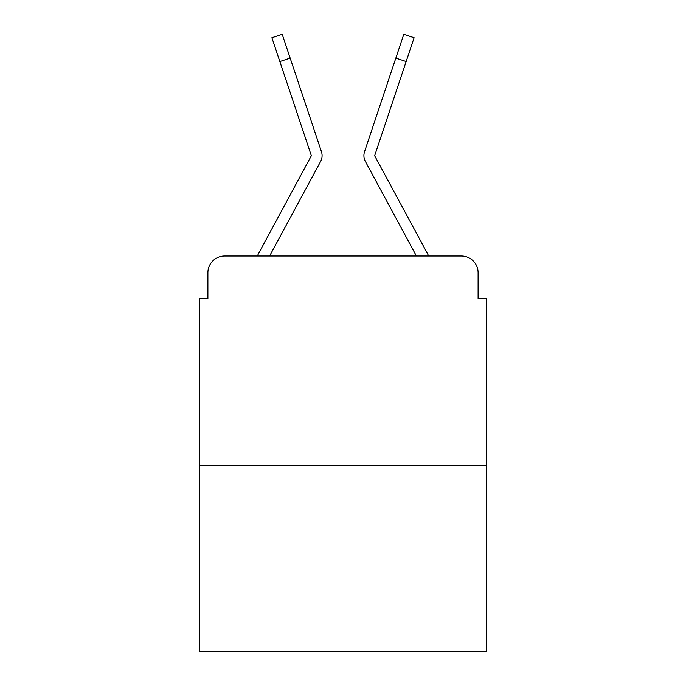 <?xml version="1.0" encoding="UTF-8"?>
<svg xmlns="http://www.w3.org/2000/svg" width="686" height="686" viewBox="0 0 686 686"><rect width="100%" height="100%" fill="white"/><g stroke="black" fill="none" stroke-linecap="round" stroke-linejoin="round"><path stroke-width="1.03" d="M207.892 272.728L207.892 298.659L207.892 272.728A16.73 16.73 0 0 1 224.622 255.998L257.396 255.998A41.829 41.829 0 0 1 258.931 252.851L311.007 156.399A1.672 1.672 0 0 0 311.127 155.07L271.888 37.747L282.203 34.3L290.161 58.104L279.854 61.551M486.477 465.142L199.523 465.142L199.523 651.7L486.477 651.7L486.477 298.659L478.108 298.659L478.108 272.728A16.73 16.73 0 0 0 461.378 255.998L224.622 255.998M199.523 465.142L199.523 298.659L207.892 298.659M309.052 182.913L269.589 255.998L309.052 182.913L269.589 255.998L309.052 182.913L269.589 255.998L309.052 182.913L269.589 255.998L309.052 182.913L269.589 255.998L309.052 182.913L269.589 255.998L309.052 182.913L269.589 255.998L309.052 182.913L269.589 255.998L309.052 182.913L269.589 255.998L277.744 255.998M408.256 255.998L416.411 255.998L376.948 182.913M374.788 155.602A1.672 1.672 0 0 1 374.873 155.07A1.672 1.672 0 0 0 374.993 156.399A1.672 1.672 0 0 1 374.788 155.602A1.672 1.672 0 0 0 374.993 156.399A1.672 1.672 0 0 1 374.788 155.602A1.672 1.672 0 0 0 374.993 156.399A1.672 1.672 0 0 1 374.788 155.602A1.672 1.672 0 0 0 374.993 156.399A1.672 1.672 0 0 1 374.788 155.602A1.672 1.672 0 0 0 374.993 156.399A1.672 1.672 0 0 1 374.788 155.602A1.672 1.672 0 0 0 374.993 156.399A1.672 1.672 0 0 1 374.788 155.602A1.672 1.672 0 0 0 374.993 156.399L427.069 252.851A41.829 41.829 0 0 1 428.604 255.998L461.378 255.998M478.108 298.659L478.108 272.728M269.589 255.998L320.576 161.57A12.545 12.545 0 0 0 321.434 151.623L290.161 58.104M416.411 255.998L365.424 161.57A12.545 12.545 0 0 1 364.566 151.623L403.797 34.3L414.112 37.747L403.797 34.3L414.112 37.747L403.797 34.3L414.112 37.747L403.797 34.3L414.112 37.747L403.797 34.3L414.112 37.747L403.797 34.3L414.112 37.747L403.797 34.3L414.112 37.747L403.797 34.3L414.112 37.747L403.797 34.3L414.112 37.747L403.797 34.3L414.112 37.747L403.797 34.3L414.112 37.747L403.797 34.3L414.112 37.747L403.797 34.3L414.112 37.747L403.797 34.3L414.112 37.747L403.797 34.3L414.112 37.747L403.797 34.3L414.112 37.747L403.797 34.3L414.112 37.747L403.797 34.3L414.112 37.747L406.146 61.551L395.839 58.104M311.212 155.602A1.672 1.672 0 0 0 311.127 155.07A1.672 1.672 0 0 1 311.212 155.602A1.672 1.672 0 0 0 311.127 155.07A1.672 1.672 0 0 1 311.212 155.602A1.672 1.672 0 0 0 311.127 155.07A1.672 1.672 0 0 1 311.212 155.602A1.672 1.672 0 0 0 311.127 155.07A1.672 1.672 0 0 1 311.212 155.602A1.672 1.672 0 0 0 311.127 155.07A1.672 1.672 0 0 1 311.212 155.602A1.672 1.672 0 0 0 311.127 155.07A1.672 1.672 0 0 1 311.212 155.602A1.672 1.672 0 0 0 311.127 155.07A1.672 1.672 0 0 1 311.212 155.602A1.672 1.672 0 0 0 311.127 155.07A1.672 1.672 0 0 1 311.212 155.602A1.672 1.672 0 0 0 311.127 155.07A1.672 1.672 0 0 1 311.212 155.602A1.672 1.672 0 0 0 311.127 155.07A1.672 1.672 0 0 1 311.212 155.602A1.672 1.672 0 0 0 311.127 155.07A1.672 1.672 0 0 1 311.212 155.602A1.672 1.672 0 0 0 311.127 155.07A1.672 1.672 0 0 1 311.212 155.602A1.672 1.672 0 0 0 311.127 155.07A1.672 1.672 0 0 1 311.212 155.602M374.873 155.07L406.146 61.551M414.112 37.747L403.797 34.3"/></g></svg>
